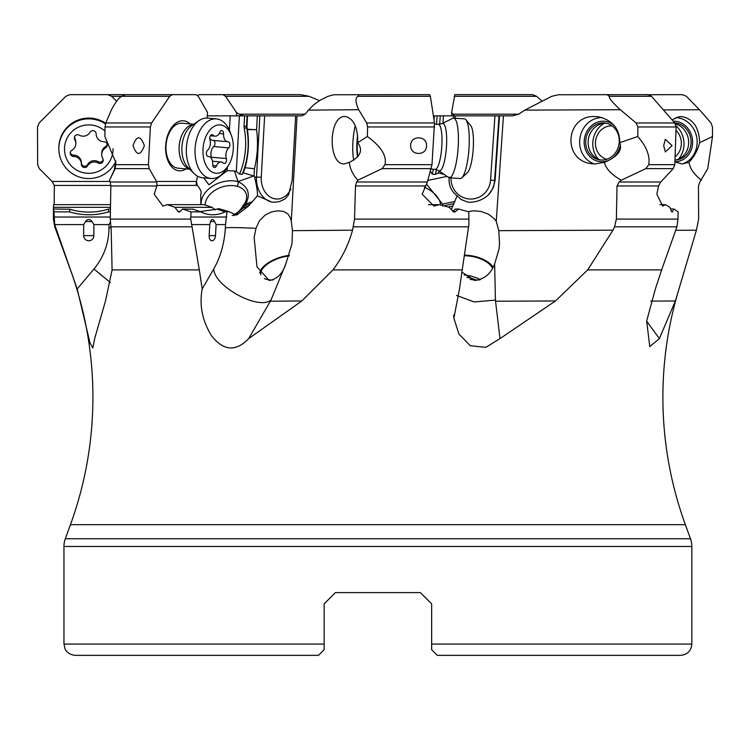 <?xml version="1.0" encoding="UTF-8"?>
<svg xmlns="http://www.w3.org/2000/svg" width="750" height="750" viewBox="0 0 750 750"><rect width="100%" height="100%" fill="white"/><g stroke="black" fill="none" stroke-linecap="round" stroke-linejoin="round"><path stroke-width="1.12" d="M116.644 101.278L111.675 96.309L107.653 94.65L69.862 94.65L65.878 96.291L39.15 122.953L37.5 126.956L37.659 164.672L39.309 168.637L52.059 181.434L110.006 181.434M110.841 185.447L54.309 185.447L54.169 204.656M110.484 207.328L53.409 207.328L53.587 204.656L110.531 204.656M215.259 209.916L211.988 207.328L174.938 207.328L167.241 204.656L162.947 206.1L154.191 194.25L157.041 185.447L156.722 181.997L110.222 181.997L110.841 185.963L110.287 219.094L111.197 230.184L112.097 269.897L105.497 300.966L94.669 338.597L92.859 347.944L89.962 342.778L77.184 288.956L54.675 224.578L53.981 211.856L53.522 209.006L53.456 211.519M53.409 207.328L53.466 211.303M54.309 185.447L52.059 181.434M110.456 208.95L108.356 209.119C95.625 213.066 82.866 213.103 70.088 209.25L53.522 209.006M108.356 209.119L108.656 211.856A67.041 66.881 180 0 1 69.506 211.856L53.981 211.856M110.409 211.856L108.656 211.856M110.334 282.534L93.966 269.006C103.809 257.072 108.816 243.347 108.994 227.812L110.859 227.756M108.994 227.812L108.994 224.578L110.325 222.169M115.828 161.044L114.169 170.175L109.519 180.206L110.222 181.997M109.519 180.206L115.256 168.637L115.856 162.516L104.869 136.509L105.028 126.956L105.778 122.953L111.487 109.716C115.491 102.15 118.913 97.678 121.753 96.291L169.753 96.291L151.631 122.953L150.384 126.956L148.425 164.672L149.241 168.637L156.478 181.434L196.509 181.434L197.475 176.166M193.734 124.247L182.109 123.206A22.575 14.044 95.1 0 0 181.331 123.169A22.575 14.044 95.1 0 0 166.022 145.688A22.575 14.044 95.1 0 0 178.088 168.178A22.575 14.044 95.1 0 0 178.866 168.206M186.103 168.891A25.097 15.609 -84.9 0 1 165.675 145.8A25.097 15.609 -84.9 0 1 190.125 123.928M207.178 118.097L207.487 112.416L198.309 96.309L195.891 94.65L172.331 94.65L169.753 96.291M207.338 115.247L208.162 115.856L297.009 115.856M203.709 177.834L208.931 184.8L227.194 170.681L227.391 167.184M229.406 130.256L230.194 115.856M227.194 170.681L234.469 170.953L238.022 181.622C248.259 186.628 250.838 194.109 245.747 204.075L244.247 206.025L250.472 203.766L257.466 195.759L271.631 202.022L274.181 202.275L279.666 201.525L285.066 198.947L288.591 194.822L292.097 180.375L295.622 115.856L301.875 115.856L305.119 114.188L308.409 110.119L358.678 109.716L366.684 122.953L434.494 122.953L431.981 164.672L427.369 181.997L356.653 181.997L357.844 180.206C352.716 174.516 349.875 168.553 349.322 162.338L343.997 163.978C327.347 163.941 328.772 114.684 345.366 116.55L345.572 116.559C353.803 118.819 357.863 127.528 357.741 142.697C363.3 150.281 360.497 156.825 349.322 162.338M433.397 115.856L512.597 115.856L518.7 114.188L524.822 110.119L620.344 109.716L636.038 122.953L674.747 122.953L676.106 126.956L674.822 164.672L673.209 168.637L660.759 181.997L619.087 181.997L617.025 185.963L616.369 219.094L614.55 226.819L612.975 230.184L498.797 230.662L499.519 243.525L499.041 249L494.634 263.944L495.441 300.094M502.05 115.856L499.5 115.856L503.438 115.856L496.247 221.306L498.797 230.662M297.056 115.856L296.466 115.856L297.056 115.856L291.291 221.306L292.453 230.662L292.031 243.525L285.797 263.944L270.984 300.094C258.506 310.491 214.388 286.528 213.741 269.006L202.191 288.956L199.303 269.897L112.097 269.897M440.241 115.856L437.128 115.856L440.241 115.856L439.669 124.331M246.966 126.506L247.078 127.912L244.191 128.053A7.903 7.847 114 0 1 244.05 126.094L246.966 126.506L247.547 115.856M247.078 127.912L247.359 129.291L256.566 129.703L257.325 115.856M254.428 168.759A67.041 41.7 95.1 0 0 256.566 129.703L247.406 129.572C249.281 142.35 248.512 155.062 245.1 167.728L243.234 172.828L254.034 176.034L254.428 168.759L245.1 167.728M257.466 195.759C257.531 191.137 256.547 184.913 254.522 177.066L254.034 176.034M213.741 269.006C220.528 257.072 224.4 243.347 225.366 227.812C229.978 227.4 240.169 227.569 255.956 228.338L259.425 220.791L265.331 214.922L271.519 211.941L277.856 210.787L283.669 211.453L288.066 214.031L290.541 218.203L291.291 221.306M225.366 227.812L225.544 224.578L216.103 224.578L215.494 235.688A5.091 3.169 -84.9 0 1 212.044 240.769A5.091 3.169 -84.9 0 1 209.147 235.688L209.756 224.578L191.672 224.578L199.303 269.897M250.472 203.766L248.503 206.081L236.662 215.1L228.544 211.519L226.978 211.856L225.544 224.578M357.844 180.206L382.125 168.637L384.966 164.672C386.916 155.747 381.047 146.363 367.341 136.509L367.613 126.956L366.684 122.953M367.341 136.509L357.741 142.697M356.653 181.997L355.5 185.963L354.525 219.094L352.538 230.184L292.453 230.662M426.516 145.631C426.947 156.066 410.25 156.019 410.7 145.631C410.287 135.197 427.003 135.234 426.516 145.631M308.409 110.119L313.912 104.644L320.316 100.134L328.022 96.309L333.759 94.753L429.591 94.65L430.369 96.291L434.494 122.953M359.137 94.65L358.153 96.291C355.116 97.678 355.284 102.15 358.678 109.716M421.181 94.65L333.759 94.753M436.481 169.603L435.338 174.403L432.178 174.094L430.528 171.478M434.034 119.972L434.316 115.856M442.997 123.178L443.494 115.856M453.431 118.087L453.581 115.856M499.5 115.856L495.103 180.375L493.303 187.688L488.513 194.822C482.916 199.734 476.672 202.219 469.781 202.275L467.353 202.022L461.091 199.434L457.153 195.759L451.294 209.691M468.038 211.641L473.578 210.787L480.956 211.453L488.175 214.031L494.081 218.484L496.247 221.306M619.087 181.997L621.272 180.206L645.816 168.637L648.816 164.672C650.128 155.747 646.434 146.363 637.762 136.509L637.931 126.956L636.038 122.953M621.272 180.206C611.316 174.516 605.709 168.553 604.444 162.338L594.769 163.987L591.216 163.659C561.703 160.153 565.631 114.656 595.284 116.55L598.837 116.878C612.778 120.366 619.744 128.972 619.744 142.697C622.641 150.281 617.541 156.825 604.444 162.338M637.762 136.509L619.744 142.697M672.066 145.631L665.334 151.959L663.684 145.631L665.344 139.275L672.066 145.631M524.822 110.119L551.709 96.309L558.384 94.753L647.934 94.65L651.469 96.291L674.747 122.953M606.966 94.65L609.422 96.291C608.466 97.678 612.103 102.15 620.344 109.716M613.884 94.65L558.384 94.753M675.684 230.306L696.403 230.184L698.634 219.094L698.484 185.963L699.891 181.997L707.756 168.637L712.5 136.509L712.444 126.956L711 122.953L699.441 109.716L663.375 109.922M701.438 180.206C694.153 174.516 690 168.553 688.969 162.338L682.022 163.987L674.916 161.822M672.047 119.869L678.947 116.719L681.506 116.55C693.038 118.631 699.075 127.35 699.628 142.697C697.688 150.281 694.134 156.825 688.969 162.338M712.5 136.509L699.628 142.697M647.1 94.753L682.303 94.65L686.353 96.291L699.441 109.716M665.887 94.65L648.881 94.744M648.122 94.65L628.875 94.65M541.556 100.631L536.55 96.309L532.659 94.65L454.884 94.65L451.613 112.416L453.047 114.188L518.7 114.188M463.294 94.65L528.422 94.65M454.163 115.856L453.047 114.188M451.847 115.856L451.613 112.416M319.491 100.631L309.113 96.309L300.656 94.65L199.35 94.65L222.919 94.65L225.516 96.309L236.456 112.416L239.147 114.188L305.119 114.188M243.412 115.856L239.147 114.188M236.644 115.856L236.456 112.416M696.403 230.184L677.663 293.409A372.422 372.422 0 0 0 685.35 524.653L690.478 538.744A22.575 22.575 0 0 1 691.838 546.469L691.838 644.062L431.653 644.062L431.653 649.706L431.653 603.881L420.366 592.603L431.653 603.881L431.653 610.209M63.966 644.062L65.109 649.031C64.875 648.881 67.266 654.637 75.244 655.35L318.506 655.35L324.15 649.706L324.15 644.062L63.966 644.062L63.966 546.469A22.575 22.575 0 0 1 65.325 538.744L70.453 524.653A372.422 372.422 0 0 0 70.453 269.897L54.769 226.819L53.409 219.094L53.963 219.094M352.538 230.184C348.581 244.706 342.056 257.944 332.972 269.897L301.866 300.966L248.681 338.597C235.791 352.003 223.359 350.991 211.387 335.578C202.247 320.531 199.181 304.988 202.191 288.956M456.553 295.453L474.159 301.941L495.45 300.094L495.544 301.219L555.487 300.966L499.997 338.597L485.841 347.353L470.278 345.722L458.906 333.975L453.881 318.216L459.497 288.956L462.206 269.897L332.972 269.897M612.975 230.184L587.681 269.897L555.497 300.966M677.663 293.409L675.384 300.966L659.372 338.597L649.763 346.584L646.669 321.066L655.369 288.956L661.622 269.897L587.681 269.897M191.672 224.578L190.706 219.094L191.053 211.856L182.456 209.006L179.644 211.912L178.463 211.978L174.938 207.328M209.756 224.578L210.478 221.569C211.678 218.822 213.047 218.822 214.575 221.569L216.103 224.578M182.456 209.006L193.069 209.166L200.728 211.856L191.053 211.856M211.988 207.328L204.103 204.656L167.241 204.656M200.831 204.656L200.738 194.25C201.825 192.3 200.662 189.338 197.259 185.381L157.041 185.447M156.478 181.434L156.722 181.997M196.125 185.447L196.509 181.434M196.734 182.55L197.259 185.381M234.469 170.953L236.334 171.506L239.381 115.856M236.334 171.506L239.616 174.094L242.203 174.403L243.234 172.828M205.153 205.087A22.012 15.506 161.6 0 1 237.159 186.291A19.191 13.519 161.6 0 1 242.709 206.006L244.247 206.025L243.047 208.059L248.503 206.081M234.253 215.672L243.047 208.059M228.544 211.519L218.878 208.659L216.966 209.119L225.141 211.856L226.978 211.856M200.728 211.856A67.041 41.7 95.1 0 0 204.122 213.291A67.041 41.7 95.1 0 0 225.141 211.856M216.966 209.119L200.072 211.622M144.366 145.631C140.494 156.047 136.706 156.047 133.012 145.631C136.744 135.216 140.531 135.216 144.366 145.631M172.331 94.65L125.438 94.65L121.753 96.291M142.05 94.65L195.891 94.65M255.956 228.338L254.156 237.553L256.959 266.775L269.184 280.5C277.031 279.262 282.572 273.75 285.797 263.944M259.725 273.028A23.7 10.753 161.3 0 1 263.888 266.241A23.7 10.753 161.3 0 1 289.369 255.384M264.337 278.541A22.575 10.238 -18.7 0 0 270.478 279.956A22.575 10.238 -18.7 0 0 272.972 279.994M289.172 255.966A22.575 10.238 -18.7 0 0 260.925 274.922M650.719 301.116L675.384 300.966M659.372 338.597L646.669 321.131M616.369 219.094L677.962 219.094L676.922 226.819L661.622 269.897M677.962 219.094L678.122 211.856L673.922 209.006L672.103 212.072M671.475 211.519L672.731 211.519L671.381 211.303L669.891 207.328L665.4 204.656L662.719 206.1L656.841 194.25L658.556 185.963L660.759 181.997M659.953 204.656L665.4 204.656M670.528 209.006L673.922 209.006M600.741 160.003A18.619 16.734 99.2 0 1 588.3 139.847A18.619 16.734 99.2 0 1 605.484 123.281A18.619 16.734 99.2 0 1 606.656 123.328M603.038 122.888A18.619 16.734 -80.8 0 0 585.788 140.137A18.619 16.734 -80.8 0 0 599.513 159.853A18.619 16.734 -80.8 0 0 601.912 160.05A18.619 16.734 -80.8 0 0 619.172 142.8A18.619 16.734 -80.8 0 0 605.438 123.084A18.619 16.734 -80.8 0 0 603.038 122.888M499.997 338.597L495.544 301.219M462.206 269.897L468.9 224.578L468.816 211.856L458.559 209.006L455.128 211.912L453.675 211.978L449.297 207.328L439.519 204.656L433.931 206.1L422.194 194.25L427.369 181.997M428.316 204.656L439.519 204.656M455.438 209.062L458.559 209.006M443.738 205.809L453.431 203.766M426.525 184.078L442.538 204.075L442.688 206.025M449.213 177.066C448.378 184.913 451.022 191.137 457.153 195.759M435.338 174.403L438.366 172.828L444.347 174.553M439.163 170.925L438.366 172.828M357.769 137.316A18.619 4.134 -85.9 0 0 358.031 156.356M270.984 300.094L270.328 301.219L301.866 300.966M248.681 338.597L270.328 301.219M461.878 272.109L474.637 280.5C484.303 279.262 490.969 273.75 494.634 263.944M464.391 255.188A23.7 12.009 -168.2 0 1 493.022 267.188M470.128 279.366A22.575 11.438 11.8 0 0 475.284 279.956A22.575 11.438 11.8 0 0 479.522 279.938M492.478 268.144A22.575 11.438 11.8 0 0 466.791 255.844A22.575 11.438 11.8 0 0 464.297 255.787M464.175 274.988A22.575 11.438 -168.2 0 1 480.328 279.666M476.081 279.984A18.619 9.431 11.8 0 0 466.706 277.312M675.366 123.834A18.619 16.734 -99.2 0 1 688.659 142.097A18.619 16.734 -99.2 0 1 676.05 160.003M674.981 160.05A18.619 16.734 80.8 0 0 677.278 159.853A18.619 16.734 80.8 0 0 691.05 140.662A18.619 16.734 80.8 0 0 674.709 122.925M199.35 94.65L197.625 95.409M324.15 648.975L324.15 603.881L335.438 592.603L420.366 592.603L431.653 603.881L420.366 592.603L335.438 592.603L324.15 603.881L324.15 610.209M437.297 655.35L431.653 649.706L437.297 655.35L680.55 655.35L437.297 655.35L432.872 650.925M322.931 650.925L324.15 649.706L322.931 650.925M318.506 655.35L215.372 655.35M335.438 592.603L324.15 603.881L335.438 592.603M54.675 224.578L83.681 224.578L85.481 221.569C87.666 218.822 89.85 218.822 92.053 221.569L93.863 224.578L108.994 224.578M83.681 224.578L83.681 235.688A11.287 0.787 180 0 1 93.863 235.688L93.863 224.578M93.966 269.006L77.184 288.956M93.863 235.688A5.091 5.081 0 0 1 88.772 240.769A5.091 5.081 0 0 1 83.681 235.688M70.088 209.25L69.506 211.856L69.806 209.166M81.844 94.65L69.862 94.65M126.825 94.65L107.653 94.65M115.8 161.466A29.906 29.841 0 0 1 58.856 148.697L58.856 147.919A29.906 29.841 0 0 1 105.647 123.291M58.856 148.697A29.906 29.841 0 0 1 105.441 123.928M113.034 148.697A24.262 24.206 0 0 1 71.606 166.209A24.262 24.206 0 0 1 71.147 132.45A24.262 24.206 0 0 1 104.962 131.062M102.769 158.559A7.819 7.8 0 0 1 105.638 147.872A3.3 3.291 180 0 0 103.987 141.731A7.819 7.8 0 0 1 96.141 133.931A3.3 3.291 180 0 0 89.991 132.263A7.819 7.8 0 0 1 79.275 135.131A3.3 3.291 180 0 0 74.766 139.622A7.819 7.8 0 0 1 71.897 150.309A3.3 3.291 180 0 0 73.547 156.45A7.819 7.8 0 0 1 81.394 164.278A3.3 3.291 180 0 0 87.544 165.919A7.819 7.8 0 0 1 98.259 163.059A3.3 3.291 180 0 0 102.769 158.559M107.222 144.356A3.3 3.291 0 0 1 105.638 146.531A7.819 7.8 180 0 0 101.709 153.3L101.709 154.641M103.144 159.544A3.3 3.291 0 0 1 98.259 161.719A7.819 7.8 180 0 0 87.544 164.588A3.3 3.291 0 0 1 81.394 162.966M75.825 143.541L75.825 142.209A7.819 7.8 180 0 0 74.766 138.281A3.3 3.291 0 0 1 74.391 137.306M81.394 162.919L81.394 162.938A7.819 7.8 180 0 0 73.547 155.109A3.3 3.291 0 0 1 70.312 152.494M228.769 164.841L226.838 168.112A29.906 18.6 -84.9 0 1 211.078 178.491L202.359 177.713A29.906 18.6 -84.9 0 1 194.156 173.634A29.906 18.6 -84.9 0 1 190.688 169.022A29.906 18.6 -84.9 0 1 198.9 120.684A29.906 18.6 -84.9 0 1 207.694 118.125L216.403 118.913A29.906 18.6 -84.9 0 1 228.084 127.603A29.906 18.6 -84.9 0 1 230.081 131.916L231.394 135.478A24.262 15.094 -84.9 0 1 228.769 164.841A24.262 15.094 -84.9 0 1 206.503 166.209A24.262 15.094 -84.9 0 1 208.378 131.972A24.262 15.094 -84.9 0 1 229.772 131.972A24.262 15.094 -84.9 0 1 231.394 135.478M211.078 178.491A29.906 18.6 -84.9 0 1 199.397 169.8A29.906 18.6 -84.9 0 1 197.381 136.519A29.906 18.6 -84.9 0 1 216.403 118.913M226.35 158.559A7.819 4.866 -84.9 0 1 228.731 147.872A3.3 2.053 95.1 0 0 229.8 145.875A3.3 2.053 95.1 0 0 228.15 141.741A3.3 2.053 95.1 0 0 228.038 141.731A7.819 4.866 -84.9 0 1 227.747 141.722A7.819 4.866 -84.9 0 1 223.575 133.912A3.3 2.053 95.1 0 0 223.097 131.578A3.3 2.053 95.1 0 0 221.812 130.622A3.3 2.053 95.1 0 0 219.825 132.263A7.819 4.866 -84.9 0 1 215.109 136.172A7.819 4.866 -84.9 0 1 212.991 135.131A3.3 2.053 95.1 0 0 212.091 134.691A3.3 2.053 95.1 0 0 211.444 134.794A3.3 2.053 95.1 0 0 209.934 139.622A7.819 4.866 -84.9 0 1 207.553 150.309A3.3 2.053 95.1 0 0 206.484 152.316A3.3 2.053 95.1 0 0 208.134 156.45A3.3 2.053 95.1 0 0 208.247 156.45A7.819 4.866 -84.9 0 1 208.537 156.459A7.819 4.866 -84.9 0 1 212.709 164.278A3.3 2.053 95.1 0 0 213.188 166.613A3.3 2.053 95.1 0 0 214.472 167.569A3.3 2.053 95.1 0 0 216.459 165.919A7.819 4.866 -84.9 0 1 221.175 162.009A7.819 4.866 -84.9 0 1 223.294 163.059A3.3 2.053 95.1 0 0 224.194 163.5A3.3 2.053 95.1 0 0 226.144 161.934A3.3 2.053 95.1 0 0 226.35 158.559L211.387 157.228A3.3 2.053 -84.9 0 1 211.584 158.728M213.403 140.438A3.3 2.053 -84.9 0 1 214.838 144.534A3.3 2.053 -84.9 0 1 213.759 146.531A7.819 4.866 95.1 0 0 211.387 157.228M209.738 138.122A7.819 4.866 95.1 0 0 212.784 140.381A7.819 4.866 95.1 0 0 213.066 140.4M438.759 170.644L448.472 177.431A29.906 6.638 -85.9 0 0 449.325 177.75A29.906 6.638 -85.9 0 0 454.725 169.022A29.906 6.638 -85.9 0 0 458.391 136.725A29.906 6.638 -85.9 0 0 453.6 118.087A29.906 6.638 -85.9 0 0 452.709 118.284L442.134 123.609A23.784 5.278 -85.9 0 1 446.606 136.847A23.784 5.278 -85.9 0 1 443.738 163.959A23.784 5.278 -85.9 0 1 438.759 170.644L435.131 169.378A22.575 5.006 -85.9 0 0 439.219 162.787A22.575 5.006 -85.9 0 0 441.984 138.412A22.575 5.006 -85.9 0 0 438.366 124.35L434.616 124.078M449.325 177.75L460.191 178.528A29.906 6.638 -85.9 0 0 461.756 177.853A29.906 6.638 -85.9 0 0 465.6 169.8A29.906 6.638 -85.9 0 0 469.284 140.747A29.906 6.638 -85.9 0 0 465.919 119.756A29.906 6.638 -85.9 0 0 464.466 118.866L453.6 118.087M461.756 177.853L467.353 172.753A24.262 5.391 -85.9 0 0 470.466 166.209A24.262 5.391 -85.9 0 0 473.456 142.641A24.262 5.391 -85.9 0 0 470.728 125.616L465.919 119.756M606.788 159.253A16.931 15.216 99.2 0 1 599.55 154.734A16.931 15.216 99.2 0 1 600.272 130.856A16.931 15.216 99.2 0 1 612.159 125.934M604.125 123.347A22.575 20.288 99.2 0 0 599.241 127.266A22.575 20.288 -80.8 0 0 598.275 159.113A22.575 20.288 -80.8 0 0 598.35 159.197M675.994 130.312A16.931 15.216 -99.2 0 1 677.241 154.734A16.931 15.216 -99.2 0 1 675.094 156.759M678.441 159.197A22.575 20.288 80.8 0 0 678.516 159.113A22.575 20.288 -99.2 0 0 676.041 125.794M254.522 177.066L256.509 177.066L259.856 115.856M271.631 202.022A23.7 18.534 90 0 1 256.509 177.066L261.262 177.3L264.619 115.856M290.85 188.906A20.316 15.881 90 0 1 276 198.984A20.316 15.881 90 0 1 261.262 177.3M384.966 164.672L431.981 164.672M434.597 126.956L367.613 126.956M358.153 96.291L430.369 96.291M433.359 169.256L432.178 174.094M436.556 124.219L437.128 115.856M455.072 118.191L455.231 115.856M494.944 115.856L490.566 180.131A20.316 19.809 -90 0 1 469.425 198.984A20.316 19.809 -90 0 1 451.012 177.872M490.566 180.131L494.606 180.375L499.003 115.856M488.513 194.822A23.7 23.109 -90 0 0 494.606 180.375L495.103 180.375M648.816 164.672L674.822 164.672M676.106 126.956L637.931 126.956M609.422 96.291L651.469 96.291M536.55 96.309L454.106 96.309M309.113 96.309L225.516 96.309M70.453 524.653L685.35 524.653M191.972 226.819L110.738 226.819M110.287 219.094L190.706 219.094M226.688 217.031L190.753 217.031M156.666 185.963L110.841 185.963M180.356 211.303L177.637 211.303M201.15 204.656A25.397 17.887 161.6 0 1 212.681 186.084A25.397 17.887 161.6 0 1 238.022 181.622L253.716 175.931M244.191 128.053C247.162 143.841 245.634 159.188 239.616 174.094M244.05 126.094L244.613 115.856M242.203 174.403C248.175 159.244 249.656 143.681 246.647 127.716A5.644 5.606 -66 0 1 246.544 126.319L247.116 115.856M245.747 204.075L252.666 201.572M242.709 206.006A19.191 13.519 161.6 0 1 232.294 215.541M237.159 186.291A3.384 1.631 104.6 0 0 238.022 181.622M115.256 168.637L149.241 168.637M150.384 126.956L105.028 126.956M115.791 164.672L148.425 164.672M105.778 122.953L151.631 122.953M209.147 235.688A11.287 0.488 -176.9 0 1 215.494 235.688M214.575 221.569A11.287 0.488 3.1 0 0 210.478 221.569M676.922 226.819L614.55 226.819M658.556 185.963L617.025 185.963M645.816 168.637L673.209 168.637M620.119 146.259A20.316 18.262 99.2 0 1 601.866 161.738A20.316 18.262 99.2 0 1 584.175 141.469A20.316 18.262 99.2 0 1 603.094 121.2A20.316 18.262 99.2 0 1 614.278 125.541M594.487 163.978A23.7 21.3 99.2 0 1 579.956 137.972A23.7 21.3 99.2 0 1 601.725 117.591A23.7 21.3 99.2 0 1 602.006 117.591M468.6 226.819L353.428 226.819M354.525 219.094L468.412 219.094M425.55 185.963L355.5 185.963M382.125 168.637L431.344 168.637M452.803 211.453L455.55 209.006M452.878 211.519L455.756 211.519M448.144 207.009L452.578 206.081M424.397 187.341A19.191 11.784 -148.6 0 1 440.634 204.956M446.981 176.391L427.941 180.394M442.538 204.075L454.472 201.572M357.553 156.966A20.316 4.509 94.1 0 1 357.619 135.441M353.794 160.209A23.7 5.259 94.1 0 1 355.294 125.794M673.219 121.209A20.316 18.262 -99.2 0 1 673.697 121.2A20.316 18.262 -99.2 0 1 692.616 141.469A20.316 18.262 -99.2 0 1 674.934 161.738A20.316 18.262 -99.2 0 1 674.916 161.738M675.834 117.6A23.7 21.3 -99.2 0 1 696.9 138.422A23.7 21.3 -99.2 0 1 682.266 163.987M63.966 546.469L691.838 546.469M65.325 538.744L690.478 538.744M55.35 226.819L54.769 226.819M110.325 217.031L53.963 217.031M92.053 221.569A11.287 0.787 -0 0 0 85.481 221.569M121.725 96.309L111.675 96.309M105.638 146.531L105.638 147.872M98.259 161.719L98.259 163.059M87.544 164.588L87.544 165.919M73.547 155.109L73.547 156.45M74.766 138.281L74.766 139.622M189.516 169.022A22.575 14.044 -84.9 0 1 182.409 162.787A22.575 14.044 -84.9 0 1 180.488 138.947A22.575 14.044 -84.9 0 1 193.509 124.397M194.156 173.634L188.109 167.625A23.784 14.794 -84.9 0 1 185.344 163.959A23.784 14.794 -84.9 0 1 191.878 125.522L198.9 120.684M213.759 146.531L228.731 147.872M212.812 165.6L216.459 165.919M211.134 134.963L212.991 135.131M219.197 133.519L223.575 133.912M53.409 219.094L53.409 208.284M453.6 315.019L453.984 318.206M452.756 211.416L455.456 209.006M680.55 655.35C687.403 654.684 691.163 650.925 691.838 644.062M189.713 169.209L178.088 168.178M212.503 161.241L221.175 162.009M207.909 156.412L208.537 156.459M210.403 135.75L215.109 136.172M212.784 140.381L227.747 141.722M435.131 169.378L431.212 169.097M438.366 124.35L442.134 123.609"/></g></svg>
